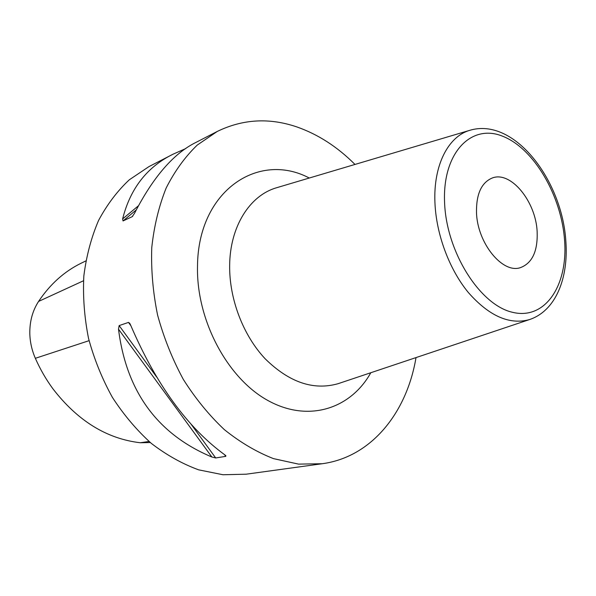 <?xml version="1.0" encoding="UTF-8"?>
<svg xmlns="http://www.w3.org/2000/svg" width="596" height="596" viewBox="0 0 596 596"><rect width="100%" height="100%" fill="white"/><g stroke="black" fill="none" stroke-linecap="round" stroke-linejoin="round"><path stroke-width="0.89" d="M85.809 260.936L81.287 263.149C64.398 271.389 50.153 284.15 38.569 301.434C32.542 310.754 29.621 321.497 29.815 333.678C30.053 342.171 31.901 350.381 35.35 358.308C40.133 369.155 45.944 379.25 52.776 388.614C77.517 420.769 106.691 438.812 140.313 442.753L150.289 442.523M354.985 164.444C337.448 146.862 318.078 134.361 296.868 126.933C269.317 117.546 242.788 119.051 217.272 131.44L197.261 145.066C185.073 156.822 174.702 171.141 166.157 188.031C158.879 206.209 154.081 226.07 151.764 247.616C150.997 269.779 152.941 292.278 157.597 315.113C163.781 337.694 172.348 359.105 183.292 379.354C195.421 398.515 209.107 415.278 224.364 429.642C240.218 442.366 256.593 452.029 273.49 458.629L298.566 464.12L322.272 463.725L246.141 474.2L222.971 474.744L198.624 469.834C182.294 463.852 166.537 455.053 151.369 443.431C136.819 430.305 123.826 414.958 112.406 397.39C102.132 378.832 94.168 359.157 88.528 338.379C84.356 317.348 82.792 296.562 83.835 276.022C86.36 256.027 91.27 237.506 98.556 220.475C107.056 204.599 117.3 191.04 129.295 179.806L148.948 166.612L172.736 154.364M119.148 325.587L128.49 322.414L129.704 323.27L130.628 325.111C156.018 384.36 187.435 427.623 224.886 454.904L225.884 455.746L225.75 456.35L215.7 457.959L211.863 457.005C157.486 434.171 126.367 391.565 118.507 329.178L119.148 325.587L156.688 377.059M217.272 131.44L196.054 142.362C173.697 153.328 153.172 177.005 134.48 213.383L132.185 216.691L123.037 220.945L122.62 218.933C130.308 188.425 147.16 166.828 173.183 154.133L185.833 148.531M322.272 463.725C371.673 457.043 406.874 412.425 416.015 357.585M476.495 212.481C476.211 194.125 481.419 182.644 492.102 178.062C510.675 170.478 535.968 201.537 537.16 231.889C537.808 251.251 532.228 263.171 520.405 267.649C502.517 273.981 477.262 243.026 476.495 212.481M83.477 280.776L38.569 301.434M35.35 358.308L89.08 340.666M140.313 442.753L149.06 441.465M128.49 322.414L130.867 325.692M224.521 454.651L225.75 456.35M190.906 423.965L215.7 457.959M118.507 329.178L211.863 457.005M132.752 216.221L132.185 216.691M136.164 209.993L123.037 220.945M138.287 205.903L122.62 218.933M309.279 178.025C258.411 151.034 197.961 190.78 197.507 266.241C196.24 320.015 227.322 378.244 267.798 400.445C308.303 422.929 350.664 408.856 370.809 372.731M277.505 187.472L276.224 187.852C249.672 195.622 229.855 226.718 229.654 265.734C229.281 299.147 243.228 335.503 265.205 358.822C289.187 382.386 313.489 390.678 338.111 383.682L339.377 383.258M469.596 130.375C514.408 116.674 562.341 180.715 565.872 241.529C568.532 277.833 556.001 310.784 529.39 319.612C509.438 325.073 489.085 316.044 468.337 292.517C449.242 269.34 436.16 234.183 434.931 202.446C433.307 165.375 448.118 136.648 469.596 130.375L277.55 187.457M564.606 240.665C568.018 285.365 545.318 320.275 512.627 312.326C479.981 305.152 446.225 251.959 444.571 202.268C442.448 152.464 471.429 123.29 502.778 136.283C534.15 148.583 561.603 196.047 564.606 240.665M529.39 319.612L339.422 383.243"/></g></svg>
